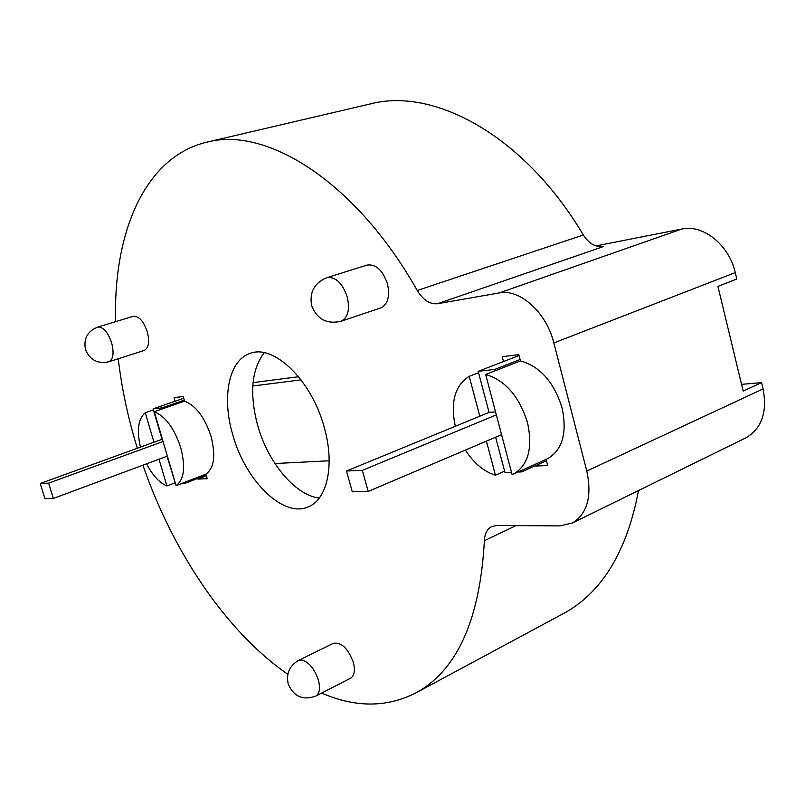 <?xml version="1.0" encoding="UTF-8"?>
<svg xmlns="http://www.w3.org/2000/svg" width="805" height="805" viewBox="0 0 805 805"><rect width="100%" height="100%" fill="white"/><g stroke="black" fill="none" stroke-linecap="round" stroke-linejoin="round"><path stroke-width="1.21" d="M520.07 359.533L494.693 369.425L478.19 371.326L489.068 412.401L346.492 471.006L362.331 470.362L496.333 414.887M519.024 355.518L478.19 371.326M362.331 470.362L368.187 491.442L501.565 434.68M521.298 470.533L521.66 471.891L546.444 460.742M494.693 369.425L495.065 370.813M368.187 491.442L352.298 491.805L346.492 471.006M495.628 437.206L504.966 472.475L511.477 472.243M517.997 472.022L521.66 471.891M495.538 411.868L489.068 412.401M206.171 475.151L184.395 483.564L181.185 483.674M175.55 483.865L167.038 456.234M253.062 382.637L298.575 376.73M252.8 385.987L301.06 379.88M274.928 463.529L329.175 460.782M184.395 483.564L184.104 482.547M162.429 408.88L162.127 407.853L184.275 400.135M167.359 456.113L53.321 498.446L48.632 483.141L163.053 441.502M53.321 498.446L44.909 498.627L40.25 483.483L48.632 483.141M183.721 398.244L153.071 408.9L162.036 439.299L40.25 483.483M153.071 408.9L162.127 407.853M144.176 350.457C148.704 348.022 149.74 341.773 147.285 331.7C143.491 320.964 138.782 315.842 133.137 316.325L97.908 327.031C103.352 326.981 107.93 332.254 111.643 342.839C114.189 353.053 113.264 359.362 108.856 361.767L144.176 350.457M380.846 307.872C387.899 304.31 390.103 296.3 387.467 283.833C382.697 270.138 375.875 263.889 367 265.087L327.565 277.473C336.098 277.051 342.658 283.541 347.257 296.944C350.014 309.633 347.941 317.744 341.018 321.286L380.846 307.872M350.698 678.152C354.462 675.576 355.337 670.283 353.325 662.274C347.911 648.166 341.219 641.867 333.25 643.366L298.353 660.543L301.744 660.009C308.879 662.012 314.423 668.673 318.357 679.984C320.43 688.114 319.635 693.447 315.973 695.983L350.698 678.152M485.667 374.486C505.258 380.262 519.215 396.342 527.537 422.736C532.91 448.164 528.261 465.26 513.58 474.004L512.111 474.648L485.667 374.486L520.433 360.912C540.105 366.406 554.011 382.113 562.121 408.034C567.294 433.04 562.443 449.935 547.571 458.729L546.424 459.252M154.268 411.727C165.488 416.346 174.323 428.341 180.753 447.691C185.693 467.101 184.134 479.75 176.074 485.646L154.268 411.727L184.566 401.152C195.927 405.609 204.762 417.382 211.071 436.481C215.871 455.65 214.14 468.208 205.879 474.145L207.217 478.723L197.889 479.086L206.362 475.805M264.211 352.731C251.492 369.596 249.319 393.836 257.67 425.443C267.894 462.392 295.194 495.397 319.253 498.054M324.214 427.314C311.736 380.161 273.418 343.594 249.902 353.506C228.61 360.419 221.667 397.61 232.756 434.73C245.263 480.746 283.591 518.752 308.647 506.677C327.383 499.14 334.93 464.465 324.214 427.314M503.467 361.546L502.199 356.696L518.792 354.623L520.433 360.912M534.611 466.065L547.702 465.552L546.092 459.393M175.098 401.242L174.041 397.64L183.208 396.503L184.566 401.152M197.698 478.422L197.889 479.086M437.538 303.716C429.87 304.481 423.108 300.064 417.252 290.484L583.323 234.98C588.938 243.674 595.73 247.507 603.68 246.481L437.538 303.716L499.231 292.929L681.785 229.033C702.966 224.112 729.139 244.891 735.257 272.603L736.796 279.023L717.929 286.419L743.176 391.109L761.58 382.606L763.09 388.906C767.407 411.888 761.842 428.129 746.376 437.608L744.846 438.363M499.231 292.929C519.718 288.502 546.484 312.38 553.85 342.94L586.795 471.046C592.118 496.272 587.398 513.55 572.637 522.888L560.018 525.896L496.685 525.474L491.513 526.651C487.045 529.116 484.66 533.816 484.369 540.729C480.122 618.129 458.045 668.452 418.167 691.696C388.533 707.665 356.363 708.128 321.638 693.075M287.848 674.288C226.406 632.026 172.884 551.827 142.908 465.189M137.343 448.264C128.096 418.348 121.726 388.513 118.255 358.758M115.638 321.638C113.072 233.48 144.367 156.562 207.338 142.062C266.525 126.325 355.75 181.437 417.252 290.484M741.546 384.347L761.58 382.606M207.338 142.062L370.884 103.785C434.428 87.282 524.749 135.995 583.323 234.98M559.938 615.423L565.905 612.213C602.965 590.92 627.165 550.358 638.516 490.547M140.432 447.147C136.629 430.142 138.239 418.67 145.252 412.744L153.373 409.916M145.252 412.744L153.976 442.227M159.008 459.212L166.917 485.948L174.896 482.879M176.074 485.646L205.879 474.145M455.308 426.278C450.277 402.077 454.916 385.424 469.204 376.338L478.562 372.705M469.204 376.338L479.79 416.205M486.411 441.13L495.457 475.192L504.604 471.116M495.457 475.192C483.906 471.639 473.883 463.267 465.391 450.076M166.917 485.948C159.4 482.819 152.628 475.443 146.611 463.811M595.982 245.907L681.785 229.033M553.85 342.94L735.257 272.603M586.795 471.046L763.09 388.906M484.369 540.729L516.055 525.605M85.511 349.561C89.919 360.056 97.697 364.122 108.856 361.767M311.676 305.779C317.09 319.283 326.87 324.445 341.018 321.286M288.281 684.18C293.906 696.758 303.133 700.692 315.973 695.983M418.167 691.696L565.905 612.213M491.513 526.651L492.056 526.389M572.637 522.888L746.376 437.608M513.58 474.004L547.571 458.729M298.353 660.543C289.498 665.836 286.097 673.584 288.17 683.797M326.81 277.675C314.332 282.958 309.271 292.296 311.646 305.669M97.576 327.122C87.433 331.308 83.408 338.774 85.501 349.511"/></g></svg>
